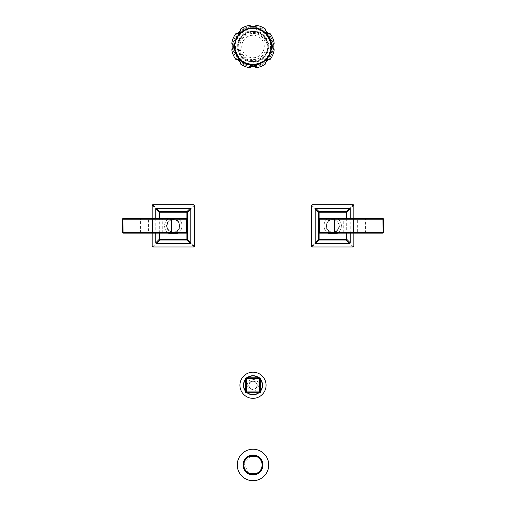 <?xml version="1.0" encoding="UTF-8"?>
<svg xmlns="http://www.w3.org/2000/svg" width="506" height="506" viewBox="0 0 506 506"><rect width="100%" height="100%" fill="white"/><g stroke="black" fill="none" stroke-linecap="round" stroke-linejoin="round"><path stroke-width="0.38" stroke-dasharray="2.53 1.9" d="M245.53 379.652A9.342 9.342 0 0 1 247.396 377.786M258.604 377.786A9.342 9.342 0 0 1 260.47 379.652M260.47 390.86A9.342 9.342 0 0 1 258.604 392.732M247.396 392.732A9.342 9.342 0 0 1 245.53 390.86M237.333 49.082L242.956 58.822A15.876 15.876 0 0 0 247.377 61.371L258.623 61.371A15.876 15.876 0 0 0 263.044 58.822L268.667 49.082A15.876 15.876 0 0 0 268.667 43.978L263.044 34.237A15.876 15.876 0 0 0 258.623 31.682L247.377 31.682A15.876 15.876 0 0 0 242.956 34.237L237.333 43.978A15.876 15.876 0 0 0 237.333 49.082M273.177 46.527A20.177 20.177 0 0 0 253 26.356A20.177 20.177 0 0 0 232.823 46.527A20.177 20.177 0 0 0 253 66.703A20.177 20.177 0 0 0 273.177 46.527M273.101 48.26A20.177 20.177 0 0 1 268.433 59.518M265.992 61.966A20.177 20.177 0 0 1 254.727 66.628M251.273 66.628A20.177 20.177 0 0 1 240.008 61.966M237.567 59.518A20.177 20.177 0 0 1 232.899 48.26M273.101 44.8A20.177 20.177 0 0 0 268.433 33.535M265.992 31.094A20.177 20.177 0 0 0 254.727 26.426M251.273 26.426A20.177 20.177 0 0 0 240.008 31.094M237.567 33.535A20.177 20.177 0 0 0 232.899 44.8M272.424 46.527A19.424 19.424 0 0 0 253 27.103A19.424 19.424 0 0 0 233.576 46.527A19.424 19.424 0 0 0 253 65.957A19.424 19.424 0 0 0 272.424 46.527M241.741 46.527A11.258 11.258 0 0 0 253 57.785A11.258 11.258 0 0 0 264.258 46.527A11.258 11.258 0 0 0 253 35.268A11.258 11.258 0 0 0 241.741 46.527M268.142 46.527A15.142 15.142 0 0 1 253 61.669A15.142 15.142 0 0 1 237.858 46.527A15.142 15.142 0 0 1 253 31.385A15.142 15.142 0 0 1 268.142 46.527A15.142 15.142 0 0 1 253 61.669A15.142 15.142 0 0 1 237.858 46.527A15.142 15.142 0 0 1 253 31.385A15.142 15.142 0 0 1 268.142 46.527M233.234 47.109L233.108 47.691M232.956 48.127L232.627 48.766M231.944 49.588L231.773 49.74A21.467 21.467 0 0 0 235.72 59.265M240.236 62.839L240.129 62.32M240.021 62.004L239.68 61.277M239.528 61.043L238.446 59.974M238.282 59.872L237.409 59.461M237.308 59.43L236.802 59.31M249.787 67.753A21.467 21.467 0 0 1 240.261 63.807M250.894 66.824L251.311 66.609M252.089 66.356L252.709 66.267M253.335 66.267L253.961 66.368M254.164 66.419L254.512 66.539M254.588 66.564L255.094 66.817M265.739 63.807A21.467 21.467 0 0 1 256.213 67.753M269.217 59.31L268.768 59.411M268.629 59.449L267.965 59.727M267.522 59.999L266.46 61.068M266.377 61.182L266.011 61.909M265.878 62.314L265.758 62.883M274.227 49.74A21.467 21.467 0 0 1 270.28 59.265M273.721 49.234L273.215 48.494M272.93 47.817L272.778 47.166M272.766 45.951L272.892 45.363M273.044 44.926L273.373 44.294M274.056 43.465L274.227 43.314A21.467 21.467 0 0 0 270.28 33.788M265.764 30.215L265.871 30.739M265.979 31.056L266.32 31.777M266.472 32.011L267.554 33.08M267.718 33.187L268.591 33.592M268.692 33.624L269.198 33.744M265.739 29.247A21.467 21.467 0 0 0 256.213 25.3M255.106 26.236L254.689 26.445M253.911 26.698L253.291 26.793M252.665 26.786L252.039 26.692M251.836 26.635L251.488 26.521M251.412 26.489L250.906 26.242M249.787 25.3A21.467 21.467 0 0 0 240.261 29.247M236.783 33.75L237.232 33.649M237.371 33.605L238.035 33.326M238.478 33.061L239.54 31.986M239.623 31.872L239.989 31.151M240.122 30.746L240.242 30.177M235.72 33.788A21.467 21.467 0 0 0 231.773 43.314M232.279 43.82L232.785 44.566M233.07 45.243L233.222 45.888M267.744 46.527A14.744 14.744 0 0 0 253 31.783A14.744 14.744 0 0 0 238.256 46.527A14.744 14.744 0 0 0 253 61.27A14.744 14.744 0 0 0 267.744 46.527M234.518 46.527A18.482 18.482 0 0 0 253 65.008A18.482 18.482 0 0 0 271.482 46.527A18.482 18.482 0 0 0 253 28.045A18.482 18.482 0 0 0 234.518 46.527M270.552 46.527A17.552 17.552 0 0 1 253 64.079A17.552 17.552 0 0 1 235.448 46.527A17.552 17.552 0 0 1 253 28.981A17.552 17.552 0 0 1 270.552 46.527M235.05 46.527A17.95 17.95 0 0 0 253 64.477A17.95 17.95 0 0 0 270.95 46.527A17.95 17.95 0 0 0 253 28.583A17.95 17.95 0 0 0 235.05 46.527M271.045 46.527A18.045 18.045 0 0 1 253 64.572A18.045 18.045 0 0 1 234.955 46.527A18.045 18.045 0 0 1 253 28.481A18.045 18.045 0 0 1 271.045 46.527M250.704 473.629A8.969 8.969 0 0 1 247.08 471.693L247.997 472.37L244.189 463.433L250.812 456.292M255.296 456.292A8.969 8.969 0 0 1 255.296 473.629M255.947 473.629L250.053 473.629M262.228 464.957A9.228 9.228 0 0 1 253 474.185A9.228 9.228 0 0 1 243.772 464.957A9.228 9.228 0 0 1 253 455.735A9.228 9.228 0 0 1 262.228 464.957M250.053 456.292L255.947 456.292M260.47 378.583L260.47 391.935A0.797 0.797 0 0 1 259.673 392.732L246.327 392.732A0.797 0.797 0 0 1 245.53 391.935L245.53 378.583A0.797 0.797 0 0 1 246.327 377.786L259.673 377.786A0.797 0.797 0 0 1 260.47 378.583L259.673 378.583L259.673 377.786M259.673 392.732L259.673 391.935L246.327 391.935L246.327 378.583L259.673 378.583L259.673 391.935L260.47 391.935M245.53 391.935L246.327 391.935L246.327 392.732M246.327 377.786L246.327 378.583L245.53 378.583M256.985 385.256A3.985 3.985 0 0 1 253 389.24A3.985 3.985 0 0 1 249.015 385.256A3.985 3.985 0 0 1 253 381.271A3.985 3.985 0 0 1 256.985 385.256A3.985 3.985 0 0 1 253 389.24A3.985 3.985 0 0 1 249.015 385.256A3.985 3.985 0 0 1 253 381.271A3.985 3.985 0 0 1 256.985 385.256M248.718 385.256A4.282 4.282 0 0 0 253 389.544A4.282 4.282 0 0 0 257.282 385.256A4.282 4.282 0 0 0 253 380.974A4.282 4.282 0 0 0 248.718 385.256M365.528 233.127L365.44 232.532L383.093 232.532L382.915 218.586L319.349 218.586A0.601 0.601 0 0 0 318.755 219.18L318.755 232.532A0.601 0.601 0 0 0 319.349 233.127L382.915 233.127L383.51 232.532A0.601 0.601 0 0 1 382.915 233.127M319.349 233.127L319.349 232.532L331.057 232.532L331.202 231.95A6.274 6.274 0 0 1 331.202 219.762L334.2 219.762C336.724 220.205 338.318 222.235 338.976 225.853C338.419 229.363 336.832 231.394 334.2 231.95C337.186 231.014 338.78 228.984 338.976 225.853A6.274 6.274 0 0 1 332.701 232.134A6.274 6.274 0 0 1 326.427 225.853A6.274 6.274 0 0 1 332.701 219.579A6.274 6.274 0 0 1 338.976 225.853L339.494 225.853C338.893 229.699 337.167 231.919 334.327 232.532L331.057 232.532A6.875 6.875 0 0 1 331.057 219.18L334.327 219.18C337.053 219.667 338.78 221.894 339.494 225.853M331.202 231.95L334.2 231.95M382.915 218.586A0.601 0.601 0 0 1 383.51 219.18L383.51 232.532M318.755 219.18L319.349 219.18L319.349 232.532L318.755 232.532M319.349 218.586L319.349 219.18L331.057 219.18L331.202 219.762M337.508 233.127A8.716 8.716 0 0 0 337.508 218.586A8.716 8.716 0 0 1 337.508 233.127M327.894 218.586A8.716 8.716 0 0 0 327.894 233.127A8.716 8.716 0 0 1 327.894 218.586M337.192 233.329L328.211 233.329M328.211 218.383L337.192 218.383M353.839 205.309L350.222 208.896A0.601 0.525 45 0 0 349.659 208.339L353.245 204.715M311.557 205.309L315.181 208.896A0.601 0.525 -45 0 1 315.744 208.339L312.158 204.715M353.839 233.127L353.839 218.586M353.245 246.998L349.659 243.373A0.601 0.525 135 0 0 350.222 242.817L353.839 246.397M311.557 246.397L315.181 242.817A0.601 0.525 -135 0 0 315.744 243.373L312.158 246.998M346.901 233.127L346.901 218.586L346.901 233.127M140.472 218.586L140.56 219.18L122.907 219.18L123.084 233.127L186.651 233.127A0.601 0.601 0 0 0 187.245 232.532L187.245 219.18A0.601 0.601 0 0 0 186.651 218.586L123.084 218.586L122.49 219.18A0.601 0.601 0 0 1 123.084 218.586M186.651 218.586L186.651 219.18L174.943 219.18L174.798 219.762A6.274 6.274 0 0 1 174.798 231.95L171.8 231.95C169.276 231.508 167.682 229.477 167.024 225.853C167.581 222.349 169.168 220.319 171.8 219.762L174.798 219.762M173.299 218.586L173.299 219.079L174.943 219.18A6.875 6.875 0 0 1 174.943 232.532L171.673 232.532C168.947 232.045 167.22 229.819 166.506 225.853C167.106 222.014 168.833 219.787 171.673 219.18L173.299 219.079L173.299 219.579M123.084 233.127A0.601 0.601 0 0 1 122.49 232.532L122.49 219.18M187.245 232.532L186.651 232.532L186.651 219.18L187.245 219.18M122.49 232.532L140.56 232.532L140.56 219.18L148.41 219.18L148.41 232.532L162.736 232.532L162.736 219.18L148.41 219.18L148.321 218.586L162.862 218.586L162.736 219.18L171.673 219.18L171.8 219.762C168.814 220.698 167.22 222.729 167.024 225.853A6.274 6.274 0 0 1 173.299 219.579A6.274 6.274 0 0 1 179.573 225.853A6.274 6.274 0 0 1 173.299 232.134A6.274 6.274 0 0 1 167.024 225.853L166.506 225.853M186.651 233.127L186.651 232.532L174.943 232.532M140.472 233.127L140.56 232.532L148.41 232.532L148.321 233.127L162.862 233.127L162.736 232.532L171.673 232.532L171.8 231.95M168.492 218.586A8.716 8.716 0 0 0 168.492 233.127A8.716 8.716 0 0 1 168.492 218.586M178.106 233.127A8.716 8.716 0 0 0 178.106 218.586A8.716 8.716 0 0 1 178.106 233.127M168.808 218.383L177.789 218.383M177.789 233.329L168.808 233.329M152.161 246.397L155.778 242.817A0.601 0.525 -135 0 0 156.341 243.373L152.755 246.998M194.443 246.397L190.819 242.817A0.601 0.525 135 0 1 190.256 243.373L193.842 246.998M152.161 218.586L152.161 233.127M152.755 204.715L156.341 208.339A0.601 0.525 -45 0 0 155.778 208.896L152.161 205.309M194.443 205.309L190.819 208.896A0.601 0.525 45 0 0 190.256 208.339L193.842 204.715M159.099 218.586L159.099 233.127L159.099 218.586M245.53 379.304A9.557 9.557 0 0 1 247.042 377.786M258.958 377.786A9.557 9.557 0 0 1 260.47 379.304M245.53 391.214A9.557 9.557 0 0 0 247.042 392.732M258.958 392.732A9.557 9.557 0 0 0 260.47 391.214M247.175 385.256A5.825 5.825 0 0 1 253 379.43A5.825 5.825 0 0 1 258.825 385.256A5.825 5.825 0 0 1 253 391.081A5.825 5.825 0 0 1 247.175 385.256M267.111 46.527A14.111 14.111 0 0 1 253 60.638A14.111 14.111 0 0 1 238.889 46.527A14.111 14.111 0 0 1 253 32.416A14.111 14.111 0 0 1 267.111 46.527M266.086 46.527A13.086 13.086 0 0 1 253 59.619A13.086 13.086 0 0 1 239.914 46.527A13.086 13.086 0 0 1 253 33.44A13.086 13.086 0 0 1 266.086 46.527M268.711 46.527A15.711 15.711 0 0 1 253 62.238A15.711 15.711 0 0 1 237.289 46.527A15.711 15.711 0 0 1 253 30.815A15.711 15.711 0 0 1 268.711 46.527M332.701 233.127L332.701 232.627M334.327 232.532L343.264 232.532L343.264 219.18L334.327 219.18L334.2 219.762L332.701 219.579L332.701 218.586M343.138 233.127L343.264 232.532L365.44 232.532L365.44 219.18L343.264 219.18L343.138 218.586L357.679 218.586L357.679 233.127L343.138 233.127M365.528 218.586L365.44 219.18L383.51 219.18M319.103 233.076L319.103 218.636M350.222 233.127L350.222 218.586M346.3 218.586L346.3 233.127M173.299 233.127L173.299 232.627M186.897 218.636L186.897 233.076M155.778 218.586L155.778 233.127M159.7 233.127L159.7 218.586M272.449 46.527C271.766 56.533 266.599 62.877 256.94 65.571L248.161 65.363L240.369 61.315C235.941 57.38 233.664 52.453 233.551 46.527C234.234 36.527 239.401 30.177 249.06 27.488C255.239 26.35 260.761 27.767 265.631 31.739C270.059 35.673 272.336 40.606 272.449 46.527M234.866 46.527C235.499 55.856 240.318 61.77 249.325 64.281L257.51 64.091L264.777 60.315C268.907 56.647 271.026 52.048 271.134 46.527C271.507 35.452 260.09 26.16 249.325 28.772C240.318 31.283 235.499 37.204 234.866 46.527"/><path stroke-width="0.76" d="M239.926 385.256A13.074 13.074 0 0 0 253 398.33A13.074 13.074 0 0 0 266.074 385.256A13.074 13.074 0 0 0 253 372.188A13.074 13.074 0 0 0 239.926 385.256M245.53 390.86A9.342 9.342 0 0 1 245.53 379.652M247.396 377.786A9.342 9.342 0 0 1 258.604 377.786M260.47 379.652A9.342 9.342 0 0 1 260.47 390.86M258.604 392.732A9.342 9.342 0 0 1 247.396 392.732M273.101 44.8A20.177 20.177 0 0 1 273.101 48.26M268.433 59.518A20.177 20.177 0 0 1 265.992 61.966M254.727 66.628A20.177 20.177 0 0 1 251.273 66.628M240.008 61.966A20.177 20.177 0 0 1 237.567 59.518M232.899 48.26A20.177 20.177 0 0 1 232.899 44.8M268.433 33.535A20.177 20.177 0 0 0 265.992 31.094M254.727 26.426A20.177 20.177 0 0 0 251.273 26.426M240.008 31.094A20.177 20.177 0 0 0 237.567 33.535M233.222 45.888L233.234 47.109M233.108 47.691L232.956 48.127M232.627 48.766L232.38 49.114M250.894 66.824L249.787 67.753A21.467 21.467 0 0 1 240.261 63.807L240.236 62.839M240.129 62.32L240.021 62.004M236.802 59.31L235.72 59.265C236.397 57.659 241.868 63.13 240.261 63.807M251.311 66.609L252.089 66.356M252.709 66.267L253.335 66.267M255.094 66.817L256.213 67.753A21.467 21.467 0 0 0 265.739 63.807C264.132 63.136 269.603 57.659 270.28 59.265L269.217 59.31M267.965 59.727L267.522 59.999M266.011 61.909L265.878 62.314M265.758 62.883L265.739 63.807M272.778 47.166L272.728 46.533C273.253 48.671 273.752 49.746 274.227 49.74L273.721 49.234M273.215 48.494L272.93 47.817M269.198 33.744L270.28 33.788A21.467 21.467 0 0 1 274.227 43.314C273.752 43.307 273.253 44.376 272.728 46.527L272.766 45.951M272.892 45.363L273.044 44.926M273.373 44.294L273.62 43.946M270.28 33.788C269.603 35.395 264.132 29.924 265.739 29.247L265.764 30.215M265.871 30.739L265.979 31.056M265.739 29.247A21.467 21.467 0 0 0 256.213 25.3L255.106 26.236M254.689 26.445L253.911 26.698M253.291 26.793L252.665 26.786M250.906 26.242L249.787 25.3A21.467 21.467 0 0 0 240.261 29.247C241.868 29.924 236.397 35.395 235.72 33.788L236.783 33.75M238.035 33.326L238.478 33.061M239.989 31.151L240.122 30.746M240.242 30.177L240.261 29.247M235.72 33.788A21.467 21.467 0 0 0 231.773 43.314L232.279 43.82M232.785 44.566L233.07 45.243M249.787 67.753C249.148 66.141 256.846 66.134 256.213 67.753M235.72 59.265A21.467 21.467 0 0 1 231.773 49.74C232.248 49.752 232.747 48.677 233.272 46.527C232.747 44.383 232.248 43.314 231.773 43.314M274.227 49.74A21.467 21.467 0 0 1 270.28 59.265M256.213 25.3C256.852 26.919 249.154 26.919 249.787 25.3M268.743 464.957A15.743 15.743 0 0 0 253 449.22A15.743 15.743 0 0 0 237.257 464.957A15.743 15.743 0 0 0 253 480.7A15.743 15.743 0 0 0 268.743 464.957M262.367 464.957A9.367 9.367 0 0 0 253 455.596A9.367 9.367 0 0 0 243.633 464.957A9.367 9.367 0 0 0 253 474.324A9.367 9.367 0 0 0 262.367 464.957M250.812 456.292L252.968 455.995A8.969 8.969 0 0 1 255.296 456.292M255.296 473.629A8.969 8.969 0 0 1 250.704 473.629M255.947 456.292L250.053 456.292A9.159 9.159 0 0 0 250.053 473.629L255.947 473.629A9.159 9.159 0 0 0 255.947 456.292L256.162 456.292A9.228 9.228 0 0 1 256.162 473.629A9.228 9.228 0 0 1 243.772 464.957A9.228 9.228 0 0 1 256.162 456.292L255.947 456.292M259.673 377.786L259.673 378.583L246.327 378.583L246.327 391.935L259.673 391.935L259.673 378.583L260.47 378.583L260.47 391.935A0.797 0.797 0 0 1 259.673 392.732L246.327 392.732A0.797 0.797 0 0 1 245.53 391.935L245.53 378.583A0.797 0.797 0 0 1 246.327 377.786L259.673 377.786A0.797 0.797 0 0 1 260.47 378.583M259.673 392.732L259.673 391.935L260.47 391.935M245.53 391.935L246.327 391.935L246.327 392.732M246.327 377.786L246.327 378.583L245.53 378.583M319.349 218.586L319.349 219.18L353.77 219.18L353.909 218.586L334.694 218.586L334.694 232.532L353.77 232.532L353.909 233.127L319.349 233.127A0.601 0.601 0 0 1 318.755 232.532L318.755 219.18A0.601 0.601 0 0 1 319.349 218.586L382.915 218.586L383.162 232.532L353.77 232.532L353.77 219.18L383.51 219.18L383.51 232.532L382.915 233.127L334.694 233.127L334.694 232.532L318.755 232.532M334.2 231.95L334.327 232.532M382.915 218.586A0.601 0.601 0 0 1 383.51 219.18M382.915 233.127A0.601 0.601 0 0 0 383.51 232.532M319.349 233.127L319.349 219.18L318.755 219.18M337.192 233.329A8.716 8.716 0 0 0 337.508 233.127A8.716 8.716 0 0 1 337.192 233.329L328.211 233.329A8.716 8.716 0 0 1 327.894 233.127A8.716 8.716 0 0 0 328.211 233.329M337.192 218.383A8.716 8.716 0 0 1 337.508 218.586A8.716 8.716 0 0 0 337.192 218.383L328.211 218.383A8.716 8.716 0 0 0 327.894 218.586A8.716 8.716 0 0 1 328.211 218.383M353.839 218.586L353.839 205.309L353.245 204.715L312.158 204.715L311.557 205.309L311.557 246.397L312.158 246.998L353.245 246.998L353.839 246.397L353.839 233.127M350.222 233.127L350.222 242.817L346.901 239.452L346.901 233.127L346.901 239.452A0.601 0.601 -45 0 1 346.3 240.053L349.659 243.373L315.744 243.373L319.103 240.053L346.3 240.053L319.103 240.053A0.601 0.601 45 0 1 318.502 239.452L315.181 242.817L315.181 208.896L318.502 212.254L318.502 239.452L318.502 212.254A0.601 0.601 0 0 1 319.103 211.66L315.744 208.339L349.659 208.339L346.3 211.66L319.103 211.66L346.3 211.66A0.601 0.601 -135 0 1 346.901 212.254L350.222 208.896L350.222 218.586M318.502 239.452A0.601 0.601 45 0 0 319.103 240.053A0.601 0.601 0 0 1 318.502 239.452L319.103 239.452L319.103 233.076M318.502 212.254A0.601 0.601 135 0 1 319.103 211.66A0.601 0.601 135 0 0 318.502 212.254L346.3 212.254L346.3 218.586M346.3 211.66A0.601 0.601 0 0 1 346.901 212.254L346.901 218.586L346.901 212.254L346.3 212.254L346.3 211.66M346.3 240.053A0.601 0.601 -45 0 0 346.901 239.452A0.601 0.601 0 0 1 346.3 240.053L346.3 239.452L319.103 239.452L319.103 240.053M186.651 233.127L186.651 232.532L152.23 232.532L152.091 233.127L171.306 233.127L171.306 219.18L152.23 219.18L152.091 218.586L186.651 218.586A0.601 0.601 0 0 1 187.245 219.18L187.245 232.532A0.601 0.601 0 0 1 186.651 233.127L123.084 233.127L122.838 219.18L152.23 219.18L152.23 232.532L122.49 232.532L122.49 219.18L123.084 218.586L171.306 218.586L171.306 219.18L187.245 219.18M123.084 233.127A0.601 0.601 0 0 1 122.49 232.532M123.084 218.586A0.601 0.601 0 0 0 122.49 219.18M186.651 218.586L186.651 232.532L187.245 232.532M174.798 231.95L174.943 232.532M168.808 218.383A8.716 8.716 0 0 0 168.492 218.586A8.716 8.716 0 0 1 168.808 218.383L177.789 218.383A8.716 8.716 0 0 1 178.106 218.586A8.716 8.716 0 0 0 177.789 218.383M168.808 233.329A8.716 8.716 0 0 1 168.492 233.127A8.716 8.716 0 0 0 168.808 233.329L177.789 233.329A8.716 8.716 0 0 0 178.106 233.127A8.716 8.716 0 0 1 177.789 233.329M152.161 233.127L152.161 246.397L152.755 246.998L193.842 246.998L194.443 246.397L194.443 205.309L193.842 204.715L152.755 204.715L152.161 205.309L152.161 218.586M155.778 218.586L155.778 208.896L159.099 212.254L159.099 218.586L159.099 212.254A0.601 0.601 135 0 1 159.7 211.66L156.341 208.339L190.256 208.339L186.897 211.66L159.7 211.66L186.897 211.66A0.601 0.601 -135 0 1 187.498 212.254L190.819 208.896L190.819 242.817L187.498 239.452L187.498 212.254L187.498 239.452A0.601 0.601 0 0 1 186.897 240.053L190.256 243.373L156.341 243.373L159.7 240.053L186.897 240.053L159.7 240.053A0.601 0.601 45 0 1 159.099 239.452L155.778 242.817L155.778 233.127M187.498 212.254A0.601 0.601 -135 0 0 186.897 211.66A0.601 0.601 0 0 1 187.498 212.254L186.897 212.254L186.897 218.636M187.498 239.452A0.601 0.601 -45 0 1 186.897 240.053A0.601 0.601 -45 0 0 187.498 239.452L159.7 239.452L159.7 233.127M159.7 240.053A0.601 0.601 0 0 1 159.099 239.452L159.099 233.127L159.099 239.452L159.7 239.452L159.7 240.053M159.7 211.66A0.601 0.601 135 0 0 159.099 212.254A0.601 0.601 0 0 1 159.7 211.66L159.7 212.254L186.897 212.254L186.897 211.66M245.53 391.214A9.557 9.557 0 0 1 245.53 379.304M247.042 377.786A9.557 9.557 0 0 1 258.958 377.786M260.47 379.304A9.557 9.557 0 0 1 260.47 391.214M247.042 392.732A9.557 9.557 0 0 0 258.958 392.732M271.115 46.527A18.115 18.115 0 0 1 253 64.641A18.115 18.115 0 0 1 234.885 46.527A18.115 18.115 0 0 1 253 28.412A18.115 18.115 0 0 1 271.115 46.527M262.968 464.957A9.968 9.968 0 0 1 253 474.925A9.968 9.968 0 0 1 243.032 464.957A9.968 9.968 0 0 1 253 454.995A9.968 9.968 0 0 1 262.968 464.957M319.103 218.636L319.103 211.66M346.901 239.452L346.3 239.452L346.3 233.127M186.897 233.076L186.897 240.053M159.099 212.254L159.7 212.254L159.7 218.586M271.627 46.527C270.982 56.109 266.029 62.194 256.776 64.768C250.856 65.862 245.562 64.502 240.9 60.695C236.656 56.925 234.48 52.2 234.373 46.527C235.05 36.818 240.097 30.714 249.509 28.228C260.508 25.749 272.007 35.262 271.627 46.527"/></g></svg>
